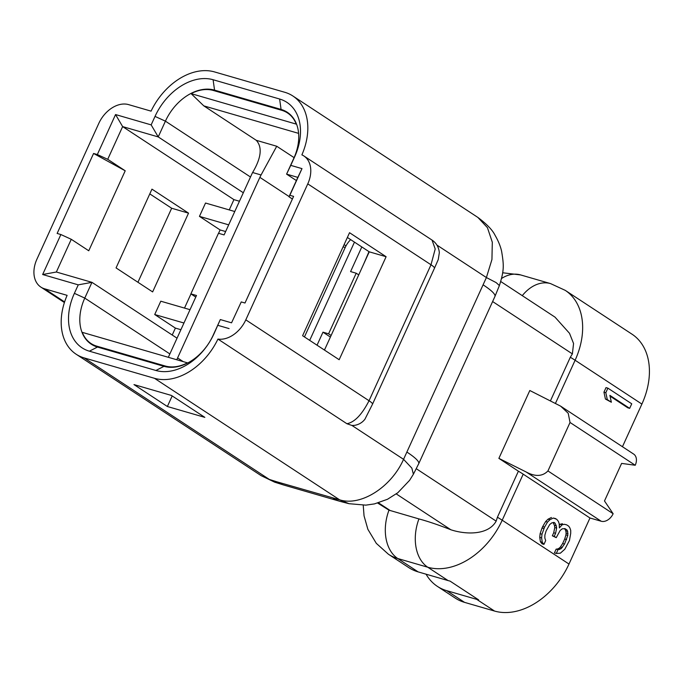 <?xml version="1.0" encoding="UTF-8"?>
<svg xmlns="http://www.w3.org/2000/svg" width="683" height="683" viewBox="0 0 683 683"><rect width="100%" height="100%" fill="white"/><g stroke="black" fill="none" stroke-linecap="round" stroke-linejoin="round"><path stroke-width="1.02" d="M607.887 388.157L605.821 392.699L607.298 399.581L611.362 402.244L609.876 395.363L629.666 408.357L631.741 403.807L607.887 388.157L606.017 387.611L603.943 392.162L605.821 392.699M603.943 392.162L605.428 399.034L607.298 399.581M605.428 399.034L611.362 402.244M610.056 396.166L627.797 407.811L629.666 408.357M569.895 527.942L568.717 526.183L566.694 524.851L564.312 524.279L562.1 524.792L559.36 527.916L559.223 523.887L558.387 521.368L556.705 519.276L553.315 518.038L549.909 519.737L547.51 522.102L544.582 527.071L541.986 534.217L541.619 537.914L542.268 542.276L543.95 544.368L545.683 540.577L544.846 538.067L544.872 535.13L546.084 531.007L549.704 524.527L551.753 522.913L553.964 522.401L554.98 523.067L556.321 525.91L556.645 528.096L555.586 533.303L554.203 536.334L556.235 537.666L560.197 530.426L562.246 528.821L564.969 528.633L566.992 529.974L567.667 531.391L567.804 535.421L564.517 544.086L561.085 548.722L558.02 549.661L556.295 553.452L560.376 553.179L564.824 549.209L569.468 540.449L570.706 533.389L570.732 530.452L569.895 527.942M564.312 524.279L566.694 524.851M562.442 523.733L560.231 524.245L562.1 524.792M560.231 524.245L559.275 525.338M553.315 518.038L555.689 518.61M551.437 517.492L548.031 519.191L549.909 519.737M548.031 519.191L545.632 521.556L547.51 522.102M545.632 521.556L542.712 526.525L544.582 527.071M542.712 526.525L542.02 528.044L543.899 528.582M542.02 528.044L540.116 533.679L541.986 534.217M540.116 533.679L539.749 537.367L541.619 537.914M539.749 537.367L540.398 541.73L542.268 542.276M540.398 541.73L542.08 543.822L543.95 544.368M553.256 522.563L554.98 523.067M553.136 522.597L554.442 525.372L556.321 525.91M554.442 525.372L554.767 527.549L556.645 528.096M554.767 527.549L553.717 532.766L555.586 533.303M553.717 532.766L552.334 535.788L554.203 536.334M552.334 535.788L556.235 537.666M564.013 528.702L566.992 529.974M565.123 529.427L565.789 530.853L567.667 531.391M565.789 530.853L566.113 533.03L567.991 533.577M566.113 533.03L565.934 534.874L567.804 535.421M565.934 534.874L564.713 538.998L566.591 539.544M564.713 538.998L562.638 543.54L564.517 544.086M562.638 543.54L560.41 546.998L562.28 547.544M560.41 546.998L559.215 548.176L561.085 548.722M559.215 548.176L557.507 549.03L559.377 549.567M557.507 549.03L556.15 549.123L558.02 549.661M556.15 549.123L554.417 552.906L556.295 553.452M416.306 468.726L496.165 521.138L497.412 517.236L518.397 471.185A40.417 6.079 24.5 0 1 523.204 474.164L589.975 517.996L568.99 564.047A67.352 47.708 123.3 0 1 494.535 611.054L464.551 602.363A67.352 47.708 123.3 0 1 455.202 598.077L437.402 586.39A67.352 47.708 123.3 0 1 426.072 574.19M496.165 521.138C488.106 535.583 465.277 534.55 450.882 529.769C438.734 524.988 428.087 521.377 418.935 518.926L388.986 510.167L377.708 503.072M418.935 518.926A40.417 27.875 106.2 0 0 427.754 567.223L448.108 580.584A67.352 47.708 123.3 0 0 450.003 581.079L478.621 599.862A67.352 47.708 123.3 0 1 476.725 599.367L446.742 590.675A67.352 47.708 123.3 0 1 437.402 586.39M323.844 289.097L322.419 292.23M172.184 395.935L167.369 406.505L133.988 384.589L171.459 395.457L204.849 417.373L167.369 406.505M231.554 322.82L241.244 301.929L231.554 322.82L220.31 319.559L213.13 335.31A44.455 31.486 123.3 0 1 163.988 366.344L97.473 347.049A44.455 31.486 123.3 0 1 91.3 344.223A44.455 31.486 123.3 0 1 84.777 298.095L91.957 282.344L177.042 338.187M386.108 256.714L349.542 232.707L302.603 335.72L339.169 359.719L386.108 256.714L369.247 251.822L347.374 237.471M324.468 350.072L369.247 251.822M368.991 251.651L363.697 263.997M325.04 348.834L324.212 349.909M296.388 180.568L286.587 174.131L297.831 177.392L288.994 196.781L292.384 199.009M220.31 319.559L213.984 333.816A52.54 37.215 123.3 0 1 155.903 370.476L89.388 351.19A52.54 37.215 123.3 0 1 74.387 293.331L78.255 284.854L91.957 282.344L56.356 272.013L71.271 239.298L88.756 250.772L125.211 170.793L107.718 159.31L122.633 126.594L115.555 114.556L151.156 124.887L158.234 136.916L165.414 121.164A44.455 31.486 123.3 0 1 214.556 90.13L281.072 109.425A44.455 31.486 123.3 0 1 287.244 112.251A44.455 31.486 123.3 0 1 293.767 158.379L286.587 174.131L290.753 165.363L301.997 168.624L289.848 195.287L293.596 196.371L244.992 303.013L241.244 301.929M151.156 124.887L155.024 116.4A52.54 37.215 123.3 0 1 213.096 79.732L279.62 99.018A52.54 37.215 123.3 0 1 294.621 156.877L290.753 165.363M188.525 213.139L152.633 291.914L116.059 267.907L151.959 189.14L188.525 213.139L171.664 208.247L137.932 282.267M149.79 193.895L171.664 208.247M180.91 329.701L175.386 328.096L172.227 335.02M175.386 328.096L154.717 314.53L183.958 323.008M190.028 309.681L160.787 301.203L154.717 314.53M225.638 231.537L220.114 229.94L218.577 233.304M190.958 293.929L184.504 308.076M220.114 229.94L199.453 216.374L228.694 224.852M234.764 211.517L205.523 203.039L199.453 216.374M239.451 201.237L233.928 199.641L229.24 209.92M243.31 192.76L158.234 136.916L122.633 126.594L233.928 199.641M107.718 159.31L97.328 154.554L115.555 114.556M97.328 154.554L93.58 153.462L125.211 170.793M56.356 272.013L42.653 274.523L60.881 234.534L57.133 233.449L93.58 153.462M60.881 234.534L71.271 239.298M78.255 284.854L42.653 274.523M229.095 328.591L217.851 325.33M289.848 195.287L288.994 196.781M297.831 177.392L301.997 168.624M274.626 482.155L261.222 475.692L274.626 482.155L283.966 485.092A53.88 37.164 -73.8 0 1 276.88 481.814L269.315 479.423L84.197 357.918A57.927 41.031 123.3 0 1 76.163 354.238A57.927 41.031 123.3 0 1 67.122 295.346L44.626 288.815L64.603 301.929M44.626 288.815A26.944 19.081 -56.7 0 1 40.886 287.108A26.944 19.081 -56.7 0 1 36.933 259.147L98.787 123.418A26.944 19.081 -56.7 0 1 128.575 104.61L151.071 111.141A57.927 41.031 123.3 0 1 214.539 71.92L284.802 92.29A57.927 41.031 123.3 0 1 292.845 95.979L477.895 217.442C486.808 224.092 492.537 230.06 495.098 235.353C498.377 241.039 500.562 246.426 501.655 251.532C503.9 265.311 504.285 270.263 499.393 285.554L494.927 296.482L418.713 463.723L413.394 474.241L411.858 468.128L403.559 459.326C391.299 487.252 360.615 506.649 339.588 499.802L276.88 481.814M499.393 285.554L496.165 282.617L486.398 277.546L403.559 459.326L351.958 425.466L346.904 423.725L217.937 339.075A26.944 19.081 -56.7 0 0 245.803 319.849L307.768 183.881A26.944 19.081 -56.7 0 0 303.815 155.92A26.944 19.081 -56.7 0 0 301.886 154.87A57.927 41.031 123.3 0 0 292.845 95.979M477.895 217.442L487.431 227.652L492.306 242.226L491.939 259.514L486.398 277.546L436.915 245.069M303.815 155.92L432.057 240.1L435.208 249.005L431.007 264.773L369.042 400.742C361.922 414.641 354.545 422.299 346.904 423.725M245.803 319.849L369.042 400.742C371.697 402.526 372.841 403.687 372.5 404.216L364.893 419.277C362.255 422.632 358.763 424.664 354.417 425.381L351.958 425.466M217.937 339.075A57.927 41.031 123.3 0 1 154.469 378.297L84.197 357.918M348.987 503.678L339.588 499.802L154.469 378.297M448.108 580.584L418.124 571.884A67.352 47.708 123.3 0 1 408.784 567.607L388.431 554.246A67.352 47.708 -56.7 0 0 397.779 558.532L427.754 567.223A67.352 47.708 -56.7 0 0 502.21 520.215L523.204 474.164M526.106 471.953L498.88 458.37L529.812 390.505L560.649 406.154L568.213 413.275L570.04 422.47L547.945 470.946C542.49 476.538 535.207 476.871 526.106 471.953L601.219 521.249L589.975 517.996M518.397 471.185L498.88 458.37M561.008 406.394L633.645 454.075A10.774 7.633 123.3 0 1 635.224 465.251L621.607 463.407L604.489 500.972L613.129 513.727A10.774 7.633 123.3 0 1 601.219 521.249M500.741 281.516L555.006 317.134L569.502 333.295L573.566 343.498L572.38 353.896L570.314 357.26A40.417 6.079 24.5 0 1 575.112 360.248A67.352 47.708 -56.7 0 0 565.234 290.352L632.006 334.183A67.352 47.708 123.3 0 1 641.892 404.071L622.452 446.725M570.314 357.26L550.464 400.81M354.468 242.124L309.689 340.373M183.189 361.614L177.589 357.935L259.873 177.367A29.634 20.994 -56.7 0 1 261.068 174.968L276.735 146.247L294.1 157.645M298.591 133.364L203.807 105.874L256.279 140.314L276.735 146.247M317.04 345.197L322.974 332.177L328.591 333.808L356.202 273.217L350.584 271.586L361.811 246.939M177.589 357.935A29.634 20.994 -56.7 0 0 176.803 359.762M195.765 297.088L190.873 293.878L218.483 233.279L224.101 234.909L251.446 174.925A41.757 29.582 123.3 0 1 252.608 172.517C261.273 157.927 262.494 147.186 256.279 140.314M168.359 357.32A41.757 29.582 123.3 0 1 169.153 355.493L196.491 295.5L190.873 293.878M165.201 366.003L96.815 346.17A41.757 29.582 123.3 0 1 91.018 343.515A41.757 29.582 123.3 0 1 82.293 332.356L187.449 362.852A41.757 29.582 123.3 0 1 165.201 366.003L166.643 366.95M330.401 337.06L322.974 332.177M331.127 335.473L328.591 333.808M358.737 274.882L356.202 273.217M296.251 124.11L191.095 93.622A41.757 29.582 123.3 0 1 213.344 90.463L281.738 110.296A41.757 29.582 123.3 0 1 287.526 112.96A41.757 29.582 123.3 0 1 296.251 124.11L296.635 124.417M203.807 105.874L191.095 93.622M497.412 517.236A40.417 6.079 24.5 0 1 502.21 520.215L568.99 564.047M446.742 590.675L464.551 602.363M476.725 599.367L494.535 611.054M501.553 278.476A40.417 27.875 -73.8 0 1 520.591 274.916L502.628 272.765M350.678 239.631A18.859 13.361 -56.7 0 0 345.231 247.434L304.447 336.932M345.231 247.434A8.085 1.212 -155.5 0 0 343.011 247.041M74.387 293.331L84.777 298.095L169.862 353.939M279.62 99.018L281.072 109.425L283.078 110.731M213.096 79.732L214.556 90.13L216.426 91.36M155.024 116.4L165.414 121.164L250.49 177.008M89.388 351.19L97.473 347.049M155.903 370.476L163.988 366.344M213.984 333.816L213.13 335.31M294.621 156.877L293.767 158.379M418.713 463.723A53.88 8.102 -155.5 0 0 407.153 452.24M494.927 296.482A53.88 8.102 -155.5 0 0 483.368 285.007M307.768 183.881L431.007 264.773C433.568 266.472 434.721 267.625 434.465 268.24L372.508 404.182M434.465 268.24L372.525 404.157M413.394 474.241L409.604 480.32L397.83 492.725L387.517 499.264L374.48 503.892L365.849 505.138L348.987 503.695L340.177 501.39A53.88 37.164 -73.8 0 1 333.091 498.112M378.484 502.842L390.36 510.645M388.986 510.167A40.417 27.875 106.2 0 0 397.779 558.532L418.124 571.884M613.129 513.727L547.945 470.946M635.224 465.251L570.04 422.47M492.614 301.544L572.38 353.896M522.273 295.645A40.417 27.875 -73.8 0 1 550.575 283.607L565.234 290.352M555.484 403.311L575.112 360.248L641.892 404.071M396.268 493.92L450.882 529.769M345.905 245.76A6.736 1.016 -155.5 0 0 344.087 244.693M289.097 196.55L259.873 177.367M96.815 346.17L98.685 347.399M252.608 172.517L261.068 174.968M432.057 240.1C436.403 243.037 438.827 247.237 439.331 252.701L438.247 259.566L434.473 268.214M363.228 505.249L364.048 515.861L367.889 529.342L376.307 543.352L388.431 554.246M550.575 283.607L520.591 274.916M340.177 501.39L283.966 485.092M76.163 354.238L261.222 475.701M40.886 287.108L64.407 302.543M91.018 343.515L95.21 346.264M287.526 112.96L290.668 115.017"/></g></svg>

